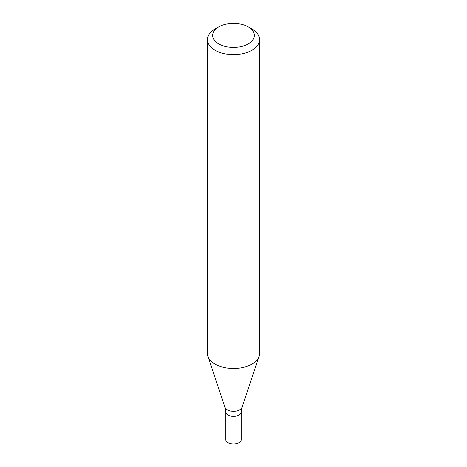 <?xml version="1.0" encoding="UTF-8"?>
<svg xmlns="http://www.w3.org/2000/svg" width="467" height="467" viewBox="0 0 467 467"><rect width="100%" height="100%" fill="white"/><g stroke="black" fill="none" stroke-linecap="round" stroke-linejoin="round"><path stroke-width="0.7" d="M248.234 26.876L251.917 29.001A26.047 15.037 180 0 1 259.547 39.637A26.047 15.037 180 0 1 251.917 50.267A26.047 15.037 180 0 1 223.53 53.53A26.047 15.037 180 0 1 207.453 39.637A26.047 15.037 180 0 1 215.083 29.001L218.766 26.876A20.84 12.031 180 0 1 248.234 26.876A20.84 12.031 180 0 1 248.234 43.886A20.84 12.031 180 0 1 218.766 43.886A20.84 12.031 180 0 1 218.766 26.876M207.453 39.637L207.453 353.472A26.047 15.037 -0 0 0 207.926 356.321A26.047 15.037 -0 0 0 215.083 364.102A26.047 15.037 -0 0 0 251.917 364.102A26.047 15.037 -0 0 0 259.074 356.321A26.047 15.037 -0 0 0 259.547 353.472L259.547 39.637M242.046 407.282A8.704 5.026 -0 0 1 236.051 411.129A8.704 5.026 -0 0 1 227.347 409.88A8.704 5.026 -0 0 1 224.954 407.282L225.684 411.836A7.816 4.512 -0 0 0 227.972 415.023A7.816 4.512 -0 0 0 236.489 416.004A7.816 4.512 -0 0 0 241.316 411.836L241.316 439.482A7.816 4.512 -0 0 1 236.489 443.65A7.816 4.512 -0 0 1 227.972 442.669A7.816 4.512 -0 0 1 225.684 439.482L225.684 411.836A7.816 4.512 -0 0 0 227.972 415.023A7.816 4.512 -0 0 0 236.489 416.004A7.816 4.512 -0 0 0 241.316 411.836L242.046 407.282L259.074 356.321M224.954 407.282L207.926 356.321"/></g></svg>
